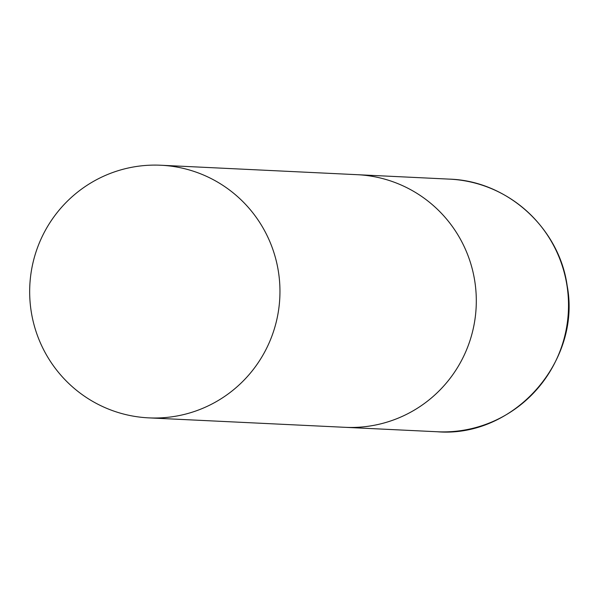 <?xml version="1.0" encoding="UTF-8"?>
<svg xmlns="http://www.w3.org/2000/svg" width="597" height="597" viewBox="0 0 597 597"><rect width="100%" height="100%" fill="white"/><g stroke="black" fill="none" stroke-linecap="round" stroke-linejoin="round"><path stroke-width="0.9" d="M160.891 165.242A126.46 125.146 -87.2 0 0 135.258 166.675A126.46 125.146 -87.2 0 0 29.85 298.53A126.46 125.146 -87.2 0 0 148.735 417.87A126.46 125.146 -87.2 0 0 174.369 416.437A126.46 125.146 -87.2 0 0 279.777 284.582A126.46 125.146 -87.2 0 0 160.891 165.242L357.237 174.69A126.46 125.146 92.8 0 1 474.772 281.12A126.46 125.146 92.8 0 1 345.081 427.318A126.46 125.146 -87.2 0 0 370.715 425.892A126.46 125.146 -87.2 0 0 476.122 294.03A126.46 125.146 -87.2 0 0 357.237 174.69L449.451 179.13A126.46 125.146 92.8 0 1 566.978 285.56A126.46 125.146 92.8 0 1 437.295 431.758C513.718 438.049 581.665 361.491 567.15 285.597C559.195 227.92 507.189 180.839 449.451 179.13M148.735 417.87L437.295 431.758"/></g></svg>
